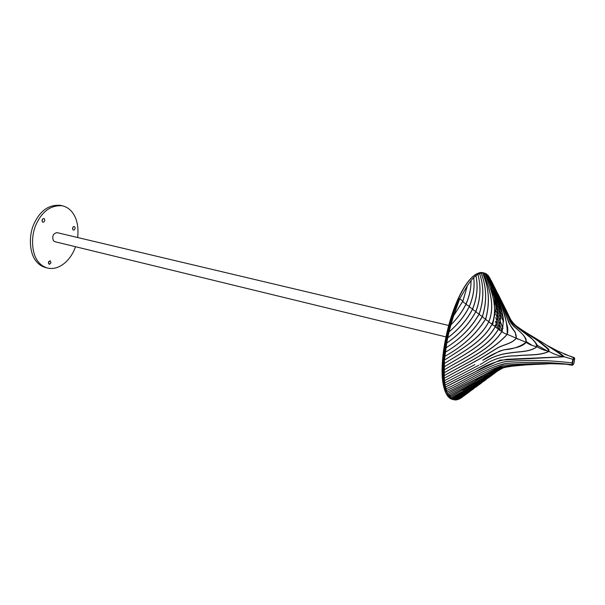 <?xml version="1.0" encoding="UTF-8"?>
<svg xmlns="http://www.w3.org/2000/svg" width="605" height="605" viewBox="0 0 605 605"><rect width="100%" height="100%" fill="white"/><g stroke="black" fill="none" stroke-linecap="round" stroke-linejoin="round"><path stroke-width="0.91" d="M459.717 298.817L462.938 301.116L453.591 315.848L450.899 324.817C457.478 318.283 462.56 311.212 466.145 303.604C464.171 303.105 463.105 302.281 462.938 301.116L467.438 285.484L462.863 301.056L453.621 315.818L459.717 298.817L467.438 285.484M467.453 285.462L471.038 280.569C471.083 288.237 469.457 295.913 466.145 303.604L466.228 303.657C469.541 295.966 471.144 288.267 471.045 280.561L473.723 277.604C474.812 287.004 473.375 296.518 469.427 306.145C467.446 305.646 466.379 304.822 466.228 303.657C462.636 311.288 457.524 318.336 450.899 324.817L449.076 331.835C458.045 324.182 464.829 315.613 469.427 306.145L469.503 306.198C473.465 296.571 474.872 287.035 473.723 277.597L475.938 275.653C478.132 286.415 477.05 297.426 472.694 308.679C470.72 308.179 469.654 307.355 469.503 306.198C464.905 315.689 458.098 324.227 449.076 331.835L447.738 337.802C458.892 329.423 467.242 319.735 472.777 308.739C477.141 297.478 478.192 286.452 475.946 275.646L477.852 274.337C481.172 286.218 480.544 298.507 475.961 311.204C469.51 323.471 459.762 334.096 446.717 343.08L447.738 337.802M489.785 277.869L502.989 306.674L507.92 320.34C509.607 326.579 516.942 331.26 516.216 338.165C511.603 344.101 502.021 344.608 495.752 348.994L480.771 358.266L444.221 378.269L444.448 360.088L446.717 343.08C459.815 334.157 469.586 323.546 476.037 311.265L475.961 311.204C473.98 310.705 472.921 309.881 472.777 308.739L472.694 308.679C467.166 319.659 458.847 329.362 447.738 337.794M465.086 395.05L459.649 398.839L456.896 399.844L454.506 399.943L450.566 397.992L447.579 393.636L499.586 367.265L508.858 365.859L528.657 364.611M572.232 365.246L566.015 364.21C544.765 363.189 523.862 363.529 503.307 365.238C483.455 371.561 465.895 383.578 446.966 392.199L445.053 385.09L484.756 364.634C494.028 358.636 504.441 355.702 516.005 355.838C526.789 354.341 539.35 355.952 548.969 351.331C544.205 350.401 540.22 348.866 537.028 346.718L536.854 344.464C530.419 334.444 516.61 329.801 510.59 320.408L505.523 309.427C507.603 317.043 512.125 323.501 519.082 328.787C525.208 334.232 535.183 338.641 536.945 346.657C532.665 345.894 529.08 344.457 526.191 342.354L526.078 339.307C522.334 331.222 511.709 327.192 508.964 319.039L501.772 302.266L511.18 323.289C515.762 329.559 526.055 333.983 526.108 342.294C519.997 346.771 512.601 349.266 503.92 349.788C496.327 352.337 489.264 355.831 482.722 360.285L499.541 351.119C508.223 348.034 520.005 349.115 526.191 342.354L516.292 338.225L515.12 331.926C506.559 322.329 505.606 310.244 500.199 300.095M501.772 302.266L488.606 275.948L485.906 273.611L483.697 272.885L481.066 273.014L477.852 274.337C481.232 286.256 480.627 298.56 476.037 311.265C476.18 312.407 477.239 313.231 479.22 313.73L479.296 313.791C483.962 299.777 484.045 286.346 479.546 273.498L479.546 273.498C483.992 286.316 483.879 299.725 479.22 313.73C471.847 327.108 460.745 338.49 445.915 347.86L445.915 347.86C460.798 338.55 471.923 327.192 479.296 313.791C479.432 314.925 480.483 315.749 482.465 316.249L482.548 316.309C487.131 301.131 486.639 286.702 481.066 273.014L481.066 273.014C486.586 286.664 487.055 301.071 482.465 316.249C474.176 330.564 461.781 342.566 445.288 352.246L445.288 352.246C461.834 342.627 474.252 330.64 482.548 316.309C482.677 317.436 483.728 318.26 485.709 318.767L485.792 318.82C490.163 302.545 489.044 287.209 482.442 272.825L482.442 272.825C488.991 287.178 490.08 302.485 485.709 318.767C476.445 333.884 462.81 346.4 444.804 356.307L444.804 356.307C462.863 346.461 476.521 333.968 485.792 318.82C485.913 319.947 486.964 320.763 488.946 321.27L489.022 321.331C495.624 304.315 488.711 287.609 483.697 272.885L483.697 272.885C488.666 287.564 495.533 304.27 488.946 321.27C480.945 337.923 461.585 349.161 444.448 360.088L444.448 360.088C461.623 349.221 481.028 338.006 489.022 321.331C489.142 322.45 490.194 323.267 492.175 323.773L492.251 323.834C498.807 305.805 490.307 288.509 484.847 273.157L484.847 273.157C490.269 288.464 498.709 305.752 492.175 323.773C483.425 341.243 462.296 352.299 444.199 363.613L444.199 363.613C462.326 352.36 483.501 341.333 492.251 323.834C492.364 324.945 493.408 325.762 495.397 326.269L495.472 326.329C501.848 307.332 491.729 289.561 485.906 273.611L485.906 273.611C491.691 289.515 501.749 307.279 495.397 326.269C485.845 344.442 462.991 355.211 444.047 366.925L444.047 366.925C463.029 355.271 485.928 344.532 495.472 326.329C495.578 327.441 496.622 328.25 498.611 328.765L498.686 328.825C504.683 308.996 493.045 290.748 486.881 274.239L486.881 274.239C493.007 290.702 504.578 308.943 498.611 328.765C488.129 347.482 463.725 357.933 443.979 370.033L443.979 370.033C463.763 357.986 488.22 347.572 498.686 328.825C498.875 329.959 499.98 330.791 502.006 331.298L503.526 320.605C501.961 309.752 498.921 299.551 494.421 289.984L487.774 275.025C494.293 292.041 506.937 310.501 502.006 331.298C490.103 350.272 464.564 360.489 443.987 372.952L443.987 372.952C464.602 360.55 490.186 350.378 502.089 331.358C503.035 332.75 504.744 333.726 507.232 334.27L507.308 334.323C508.124 330.685 507.905 327.131 506.65 323.652L506.635 323.584C503.224 308.875 498.248 295.179 491.699 282.505L488.606 275.948C496.259 293.644 507.572 312.581 507.232 334.27C491.041 351.883 466.19 363.098 444.07 375.69L444.07 375.69C466.221 363.159 491.124 351.997 507.308 334.323L516.292 338.225C511.701 344.185 502.112 344.691 495.828 349.077L480.824 358.334L444.221 378.276L445.053 385.09M469.147 392.07L464.443 395.504M477.504 385.899L456.896 399.844L469.162 391.896M481.527 382.935L472.671 389.257L455.656 399.996L472.021 389.696M485.755 379.827L471.643 389.567L454.499 399.943L475.061 387.351M490.428 376.37L470.032 390.021L453.417 399.708L479.538 384.024M494.277 373.512C481.036 382.935 467.075 391.526 452.404 399.292L467.718 390.664L494.262 373.527M451.459 398.725L472.679 386.95L498.263 370.562C483.44 380.87 467.839 390.263 451.459 398.725M500.743 368.846C484.666 379.373 467.937 389.091 450.566 397.992L475.711 384.304L500.728 368.861M459.021 298.666L458.484 299.823C444.516 327.335 438.277 382.541 446.966 392.206L447.579 393.636L495.503 368.944C512.768 363.204 532.188 365.337 550.89 363.575M461.199 397.901L464.579 395.428M495.026 325.188L495.344 326.254M495.321 326.254L495.019 325.225L495.321 326.254M495.457 321.285L497.749 328.5M497.718 328.492L495.45 321.323L497.718 328.492M495.752 317.602L500.123 330.61M500.078 330.587L495.745 317.625L499.049 327.161M495.918 314.086L502.12 331.033M497.484 318.026L502.059 331.169M502.037 331.238L495.911 314.108L499.768 324.265M502.906 328.53L495.956 310.705L502.921 328.447M495.85 307.204L500.842 318.82M495.291 300.882L500.259 311.356M500.138 311.091L495.094 300.488M500.668 307.363L493.861 293.803L494.02 296.079L502.165 312.777M503.564 367.568L449.734 397.114M479.788 381.037L462.908 390.164M444.441 380.696L474.789 364.656M517.479 339.125L516.269 338.029M493.998 290.763L496.561 295.732L493.385 289.583L493.65 291.64L498.762 301.645M531.492 345.107L526.365 341.772M546.496 350.65L537.036 345.243M531.833 345.221L526.38 341.689M537.013 345.137L546.867 350.756M496.236 370.767C500.297 368.301 504.774 366.872 509.667 366.494M448.963 396.094L488.946 374.918C495.729 369.995 503.39 367.091 511.913 366.207M528.936 364.611C514.386 365.949 499.049 365.753 487.32 374.624L498.263 368.831C507.913 366.426 517.872 365.042 528.142 364.686M487.32 374.624L448.245 394.936M524.384 331.676C537.716 339.322 551.004 347.701 564.238 356.814L572.943 359.317L572.043 362.932L572.375 365.276M573.873 363.408L573.23 364.686C572.254 365.057 572.307 363.378 573.396 359.65C574.032 358.107 574.47 357.736 574.712 358.538L573.873 363.408M492.833 286.445L493.067 287.64M446.407 390.626C466.107 381.959 483.902 368.687 505.069 363.582C527.136 361.639 549.446 361.994 571.99 364.656M574.425 358.092L557.621 350.96L547.17 345.432M505.992 310.418L501.863 302.462M572.043 362.932C549.37 360.111 526.947 359.71 504.767 361.737C483.524 366.895 465.676 380.22 445.9 388.917M504.585 307.438L504.094 306.402L504.585 307.438M491.245 280.561L504.094 306.402M482.48 363.219C490.375 357.638 499.201 354.25 508.949 353.055C518.19 351.323 529.678 352.329 536.945 346.657L537.028 346.718C529.791 352.45 518.266 351.422 509.024 353.154C499.254 354.326 490.405 357.684 482.48 363.234L480.045 364.535L482.48 363.234M513.63 323.925L510.839 319.886L507.141 312.21C510.03 320.741 516.194 327.517 525.616 332.538C533.209 338.505 544.485 342.922 548.969 351.331L548.886 349.924C539.758 341.84 530.018 334.701 519.657 328.523M506.869 311.673L505.122 308.142M551.11 347.769L551.42 347.958C556.214 350.424 560.495 353.358 564.253 356.753L506.967 359.287C495.548 361.306 485.081 365.458 475.568 371.735L445.454 387.079C463.362 377.55 481.565 368.566 500.07 360.126L564.238 356.814C558.339 355.725 553.28 353.917 549.053 351.392C539.471 356.103 526.857 354.432 516.065 355.929C504.494 355.77 494.051 358.674 484.756 364.634L484.098 364.981M574.077 357.578L572.943 359.317M444.72 382.965L478.805 365.216M486.465 277.279C489.385 280.342 491.268 285.386 492.122 292.412M477.216 378.473L475.432 380.878M491.305 291.436C494.217 294.96 495.76 300.791 495.926 308.928L492.636 324.855L495.926 308.928M448.66 325.46L56.983 232.623C53.119 233.515 51.924 236.207 53.399 240.699L54.805 241.675L445.908 336.894M42.085 221.211L42.577 219.033M44.467 218.919C45.088 220.795 44.588 221.906 42.97 222.247L42.365 221.823C41.737 219.948 42.237 218.836 43.855 218.496L44.467 218.919M48.385 263.296L48.907 261.315M48.43 262.313L50.192 260.755L50.994 262.85L49.224 264.408L48.43 262.313M74.067 230.021L73.432 230.112C72.214 229.106 72.275 227.926 73.598 226.58L74.226 226.489C75.444 227.495 75.391 228.675 74.067 230.021M77.682 237.531C78.703 227.23 77.107 219.108 72.887 213.164C70.354 209.413 66.86 206.955 62.406 205.798C51.145 204.959 42.441 211.032 36.308 224.016C30.303 236.82 31.921 254.523 38.334 261.806C40.694 264.869 43.734 266.949 47.455 268.03C59.056 270.836 70.959 260.316 75.481 246.704M62.406 205.798L60.25 205.329C48.975 204.482 40.27 210.54 34.13 223.51C28.125 236.29 29.758 253.971 36.187 261.247C38.554 264.309 41.594 266.389 45.322 267.471L47.455 268.03M72.562 228.962L72.971 227.155M494.406 306.145C495.177 302.674 494.905 298.983 493.574 295.089M453.667 399.565L452.041 399.33C445.053 397.009 441.869 385.317 442.489 364.255C443.473 342.695 450.808 314.85 458.484 298.545C466.621 281 474.623 272.363 482.488 272.621L480.907 272.484C473.458 273.505 465.895 282.202 458.212 298.575C449.757 317.534 444.493 338.49 442.414 361.442C440.932 382.481 444.146 395.11 452.041 399.33M474.691 275.025C468.777 279.563 463.279 287.451 458.174 298.696C450.589 314.812 443.321 342.279 442.3 363.681C441.642 384.606 444.736 396.313 451.587 398.816M490.103 283.442C489.052 279.593 487.509 276.689 485.467 274.723M450.899 396.502L448.698 394.702M459.535 298.779L458.908 300.133C447.14 323.433 439.601 371.288 445.31 386.413M485.097 273.778C489.044 277.045 491.419 283.299 492.228 292.555M473.39 388.947L461.123 397.568M476.438 386.708L477.572 385.846M476.158 386.852L481.761 382.768M475.417 387.109L486.004 379.645M475.522 386.61L490.715 376.174M500.35 321.467L495.956 310.705M494.633 373.262C487.343 378.738 485.361 379.811 480.362 383.048L467.196 390.959M498.671 370.283C489.059 377.195 480.393 382.753 472.671 386.943M503.564 321.278C501.666 305.086 497.862 299.505 494.406 289.984M491.691 282.512L496.539 293.236C500.827 303.256 503.61 310.713 504.888 315.606L506.65 323.652M515.21 332.084C511.648 328.704 508.359 322.185 505.334 312.528L492.024 282.49M497.96 328.568L496.493 324M500.274 330.685L497.151 321.414M502.952 328.326L497.053 313.012M477.95 378.095L476.445 380.348M471.855 386.474L470.448 388.198M480.075 376.998L478.487 379.282M476.778 381.566L475.197 383.547M482.253 375.871L480.604 378.17M478.812 380.469L477.133 382.496M484.96 375.871L483.176 378.027M461.086 389.786L484.242 377.505L481.346 380.069M487.138 374.722L485.27 376.892M485.202 376.968L483.493 378.821M487.305 375.826L485.633 377.558M503.277 318.51C502.513 312.24 499.367 303.218 497.968 299.452L492.115 284.645M500.887 368.778C493.551 373.966 482.367 380.613 475.711 384.296M503.489 321.558L495.593 303.975M495.079 300.405L503.163 317.738M486.435 377.316L503.814 367.5M526.078 339.307C524.263 335.117 518.213 330.05 516.186 328.258C513.577 326.73 511.172 323.66 508.964 319.039M501.893 311.666L495.608 298.885L501.999 312.089M500.146 305.722L495.813 297.32L500.365 306.402M498.096 299.793L494.928 293.803M495.064 294.174L498.49 300.889M493.385 289.583L496.569 295.739M493.461 288.396L495.593 293.243M491.857 373.293C496.834 370.237 500.796 368.316 503.723 367.522L512.541 366.146M466.947 385.287L475.016 381.097M500.297 367.046L510.741 365.73L550.928 363.575M566.015 364.21L572.292 365.276M564.231 354.122L574.137 357.585M504.978 309.193L508.964 316.891M506.415 312.626L497.181 292.638M536.869 344.502L532.589 339.382L521.654 330.663C517.109 327.252 511.981 323.962 510.575 320.416M548.886 349.94C549.937 348.941 535.395 338.823 525.405 332.364L514.167 324.446L510.839 319.879M506.71 311.303L498.202 294.287M499.087 296.163L503.178 304.307M498.263 368.831C501.432 367.469 505.311 366.66 509.902 366.396L529.405 364.588M484.068 272.946L482.488 272.621"/></g></svg>
